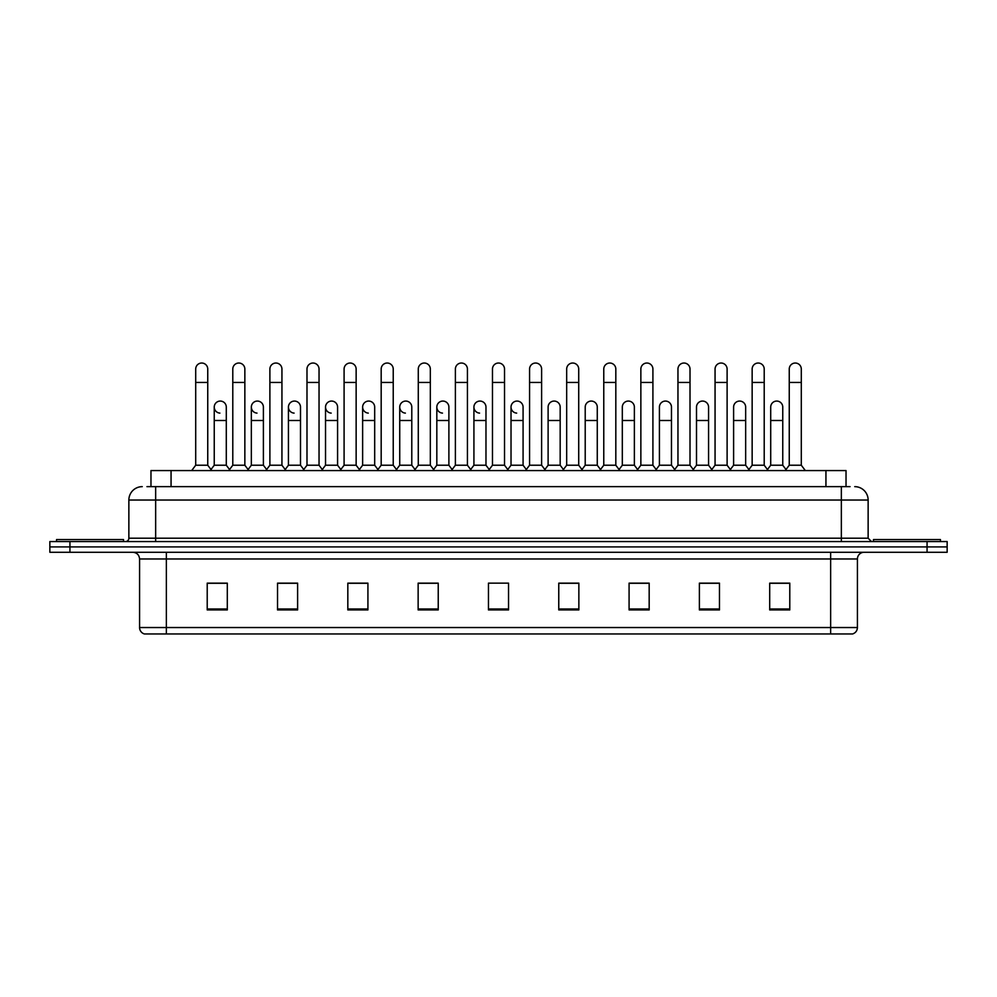 <?xml version="1.0" encoding="UTF-8"?>
<svg xmlns="http://www.w3.org/2000/svg" width="997" height="997" viewBox="0 0 997 997"><rect width="100%" height="100%" fill="white"/><g stroke="black" fill="none" stroke-linecap="round" stroke-linejoin="round"><path stroke-width="1.5" d="M150.971 486.648L150.971 470.572L846.029 470.572L846.029 486.648M857.42 627.537C857.233 630.752 855.625 632.883 852.597 633.967L830.638 633.967L830.638 627.537L857.42 627.537L857.42 558.968A6.692 6.692 0 0 1 864.112 552.276M830.638 633.967L144.403 633.967A6.692 6.692 0 0 1 139.58 627.537L139.58 558.968C139.181 554.905 136.95 552.674 132.888 552.276M947.15 552.276L947.15 546.917L49.85 546.917L49.85 552.276L69.94 552.276L69.94 546.917L49.85 546.917L49.85 541.558L69.94 541.558L69.94 546.917L947.15 546.917L947.15 552.276L69.94 552.276M789.786 609.927L789.786 583.145L769.696 583.145L769.696 609.927L789.786 609.927M719.473 609.927L719.473 583.145L699.383 583.145L699.383 609.927L719.473 609.927M649.172 609.927L649.172 583.145L629.082 583.145L629.082 609.927L649.172 609.927M578.858 609.927L578.858 583.145L558.769 583.145L558.769 609.927L578.858 609.927M227.304 609.927L227.304 583.145L207.214 583.145L207.214 609.927L227.304 609.927M297.617 609.927L297.617 583.145L277.527 583.145L277.527 609.927L297.617 609.927M367.918 609.927L367.918 583.145L347.828 583.145L347.828 609.927L367.918 609.927M438.231 609.927L438.231 583.145L418.142 583.145L418.142 609.927L438.231 609.927M508.545 609.927L508.545 583.145L488.455 583.145L488.455 609.927L508.545 609.927M640.199 583.145L635.039 583.282M714.388 583.282L709.228 583.282M788.577 583.282L783.43 583.282M770.033 583.282L789.786 583.282M436.163 583.282L431.003 583.145M361.961 583.282L356.801 583.145M287.772 583.282L282.612 583.145M207.214 583.282L226.967 583.282M213.57 583.282L208.423 583.282M565.997 583.145L560.837 583.282M491.808 583.145L505.192 583.145M438.231 583.282L418.142 583.282M367.918 583.282L347.828 583.282M297.617 583.282L277.527 583.282M578.858 583.282L558.769 583.282M649.172 583.282L629.082 583.282M719.473 583.282L699.383 583.282M147.257 486.648L850.055 486.648M146.945 486.648L155.657 486.648L155.657 500.045L128.862 500.045L128.862 538.206A3.352 3.352 0 0 1 125.522 541.558M142.259 486.648A13.397 13.397 0 0 0 128.862 500.045M854.741 486.648A13.397 13.397 0 0 1 868.138 500.045L868.138 538.206L871.478 541.558M947.15 541.558L947.15 546.917L947.15 541.558L69.94 541.558M195.699 382.449L207.75 382.449L207.75 465.225L195.699 465.225L195.699 369.064A6.032 6.032 0 0 1 202.104 363.045A6.032 6.032 0 0 1 207.75 369.064A6.032 6.032 0 0 0 202.104 363.045M195.699 465.225L191.673 470.572L195.699 465.225M214.243 465.225L214.243 420.485L226.294 420.485L226.294 465.225L214.243 465.225L210.99 469.55L207.75 465.225L211.763 470.572M219.888 413.107A6.032 6.032 0 0 1 214.243 407.1A6.032 6.032 0 0 1 220.649 401.081A6.032 6.032 0 0 1 226.294 407.1L226.294 420.485M226.294 465.225L229.547 469.55M232.787 382.449L244.851 382.449L244.851 465.225L232.787 465.225L232.787 369.064A6.032 6.032 0 0 1 239.193 363.045A6.032 6.032 0 0 1 244.851 369.064A6.032 6.032 0 0 0 239.193 363.045M232.787 465.225L228.774 470.572M244.851 445.136L244.851 465.225L248.864 470.572M269.888 382.449L281.939 382.449L281.939 465.225L269.888 465.225L269.888 369.064A6.032 6.032 0 0 1 276.294 363.045A6.032 6.032 0 0 1 281.939 369.064A6.032 6.032 0 0 0 276.294 363.045M269.888 465.225L265.875 470.572M281.939 445.136L281.939 465.225L285.965 470.572M306.989 382.449L319.04 382.449L319.04 465.225L306.989 465.225L306.989 369.064A6.032 6.032 0 0 1 313.394 363.045A6.032 6.032 0 0 1 319.04 369.064A6.032 6.032 0 0 0 313.394 363.045M306.989 445.136L306.989 465.225L302.963 470.572M319.04 465.225L323.053 470.572M344.09 382.449L356.141 382.449L356.141 465.225L344.09 465.225L344.09 369.064A6.032 6.032 0 0 1 350.483 363.045A6.032 6.032 0 0 1 356.141 369.064A6.032 6.032 0 0 0 350.483 363.045M344.09 465.225L340.064 470.572M356.141 465.225L360.154 470.572M256.989 413.107A6.032 6.032 0 0 1 251.344 407.1A6.032 6.032 0 0 1 257.749 401.081A6.032 6.032 0 0 1 263.395 407.1L263.395 420.485L251.344 420.485L251.344 407.1M263.395 420.485L263.395 465.225L251.344 465.225L251.344 420.485M251.344 465.225L248.091 469.55M263.395 465.225L266.648 469.55M294.09 413.107A6.032 6.032 0 0 1 288.432 407.1A6.032 6.032 0 0 1 294.838 401.081A6.032 6.032 0 0 1 300.496 407.1L300.496 420.485L288.432 420.485L288.432 407.1M300.496 420.485L300.496 465.225L288.432 465.225L288.432 420.485M288.432 465.225L285.192 469.55L281.939 465.225M300.496 465.225L303.736 469.55M331.178 413.107A6.032 6.032 0 0 1 325.533 407.1A6.032 6.032 0 0 1 331.939 401.081A6.032 6.032 0 0 1 337.584 407.1L337.584 420.485L325.533 420.485L325.533 407.1M337.584 420.485L337.584 465.225L325.533 465.225L325.533 420.485M325.533 465.225L322.293 469.55M337.584 465.225L340.837 469.55M418.279 445.136L418.279 465.225L430.33 465.225L430.33 445.136M471.444 470.572L467.431 465.225L467.431 382.449L455.38 382.449L455.38 465.225L467.431 465.225L467.431 445.136M492.468 445.136L492.468 465.225L504.532 465.225L504.532 445.136M548.113 465.225L548.113 420.485L560.177 420.485L560.177 465.225L548.113 465.225L544.873 469.55L541.62 465.225L529.569 465.225L526.329 469.55L523.076 465.225L511.025 465.225L511.025 407.1A6.032 6.032 0 0 1 517.431 401.081A6.032 6.032 0 0 1 523.076 407.1L523.076 420.485L511.025 420.485M585.214 465.225L585.214 420.485L597.265 420.485L597.265 465.225L585.214 465.225L581.974 469.55L578.721 465.225L566.67 465.225L563.417 469.55L560.177 465.225M622.315 465.225L622.315 420.485L634.366 420.485L634.366 465.225L622.315 465.225L619.062 469.55L615.822 465.225L615.822 458.52M597.265 465.225L600.518 469.55L603.771 465.225L603.771 382.449L615.822 382.449L615.822 465.225L603.771 465.225L603.771 458.52M659.416 465.225L659.416 420.485L671.467 420.485L671.467 465.225L659.416 465.225L656.163 469.55L652.91 465.225L652.91 445.136M634.366 465.225L637.619 469.55L640.859 465.225L640.859 382.449L652.91 382.449L652.91 465.225L640.859 465.225L640.859 458.52M696.504 465.225L696.504 420.485L708.568 420.485L708.568 465.225L696.504 465.225L693.264 469.55L690.011 465.225L690.011 458.52M671.467 465.225L674.707 469.55L677.96 465.225L677.96 382.449L690.011 382.449L690.011 465.225L677.96 465.225L677.96 458.52M748.136 470.572L752.149 465.225L752.149 382.449L764.213 382.449L764.213 465.225L752.149 465.225L748.909 469.55L745.656 465.225L733.605 465.225L733.605 407.1A6.032 6.032 0 0 1 740.011 401.081A6.032 6.032 0 0 1 745.656 407.1L745.656 420.485L733.605 420.485M123.503 541.558L123.503 539.551L56.542 539.551L56.542 541.558M940.458 541.558L940.458 539.551L873.497 539.551L873.497 541.558M381.178 382.449L393.229 382.449L393.229 465.225L381.178 465.225L381.178 369.064A6.032 6.032 0 0 1 387.584 363.045A6.032 6.032 0 0 1 393.229 369.064A6.032 6.032 0 0 0 387.584 363.045M381.178 465.225L377.165 470.572M393.229 465.225L397.255 470.572M414.266 470.572L418.279 465.225L418.279 369.064A6.032 6.032 0 0 1 424.685 363.045A6.032 6.032 0 0 1 430.33 369.064A6.032 6.032 0 0 0 424.685 363.045M434.356 470.572L430.33 465.225L430.33 382.449L418.279 382.449M455.38 382.449L455.38 369.064A6.032 6.032 0 0 1 461.785 363.045A6.032 6.032 0 0 1 467.431 369.064A6.032 6.032 0 0 0 461.785 363.045M455.38 465.225L451.354 470.572M368.279 413.107A6.032 6.032 0 0 1 362.634 407.1A6.032 6.032 0 0 1 369.04 401.081A6.032 6.032 0 0 1 374.685 407.1L374.685 420.485L362.634 420.485L362.634 407.1M374.685 420.485L374.685 465.225L362.634 465.225L362.634 420.485M362.634 465.225L359.381 469.55M374.685 465.225L377.938 469.55M405.38 413.107A6.032 6.032 0 0 1 399.735 407.1A6.032 6.032 0 0 1 406.14 401.081A6.032 6.032 0 0 1 411.786 407.1L411.786 420.485L399.735 420.485L399.735 407.1M411.786 420.485L411.786 465.225L399.735 465.225L399.735 420.485M399.735 465.225L396.482 469.55M411.786 465.225L415.026 469.55M442.481 413.107A6.032 6.032 0 0 1 436.823 407.1A6.032 6.032 0 0 1 443.229 401.081A6.032 6.032 0 0 1 448.887 407.1L448.887 420.485L436.823 420.485L436.823 407.1M448.887 420.485L448.887 465.225L436.823 465.225L436.823 420.485M436.823 465.225L433.583 469.55M448.887 465.225L452.127 469.55M488.455 470.572L492.468 465.225L492.468 369.064A6.032 6.032 0 0 1 498.874 363.045A6.032 6.032 0 0 1 504.532 369.064A6.032 6.032 0 0 0 498.874 363.045M508.545 470.572L504.532 465.225L504.532 382.449L492.468 382.449M525.556 470.572L529.569 465.225L529.569 369.064A6.032 6.032 0 0 1 535.975 363.045A6.032 6.032 0 0 1 541.62 369.064A6.032 6.032 0 0 0 535.975 363.045M545.646 470.572L541.62 465.225L541.62 382.449L529.569 382.449M562.644 470.572L566.67 465.225L566.67 369.064A6.032 6.032 0 0 1 573.076 363.045A6.032 6.032 0 0 1 578.721 369.064A6.032 6.032 0 0 0 573.076 363.045M582.734 470.572L578.721 465.225L578.721 382.449L566.67 382.449M603.771 382.449L603.771 369.064A6.032 6.032 0 0 1 610.176 363.045A6.032 6.032 0 0 1 615.822 369.064A6.032 6.032 0 0 0 610.176 363.045M603.771 465.225L599.745 470.572M615.822 465.225L619.835 470.572M640.859 382.449L640.859 369.064A6.032 6.032 0 0 1 647.265 363.045A6.032 6.032 0 0 1 652.91 369.064A6.032 6.032 0 0 0 647.265 363.045M640.859 465.225L636.846 470.572M652.91 465.225L656.936 470.572M479.569 413.107A6.032 6.032 0 0 1 473.924 407.1A6.032 6.032 0 0 1 480.33 401.081A6.032 6.032 0 0 1 485.975 407.1L485.975 420.485L473.924 420.485L473.924 407.1M485.975 420.485L485.975 465.225L473.924 465.225L473.924 420.485M473.924 465.225L470.671 469.55M485.975 465.225L489.228 469.55M516.67 413.107A6.032 6.032 0 0 1 511.025 407.1M523.076 465.225L523.076 420.485M511.025 465.225L507.772 469.55M548.113 420.485L548.113 407.1A6.032 6.032 0 0 1 554.519 401.081A6.032 6.032 0 0 1 560.177 407.1L560.177 420.485M585.214 420.485L585.214 407.1A6.032 6.032 0 0 1 591.62 401.081A6.032 6.032 0 0 1 597.265 407.1L597.265 420.485M622.315 420.485L622.315 407.1A6.032 6.032 0 0 1 628.721 401.081A6.032 6.032 0 0 1 634.366 407.1L634.366 420.485M677.96 382.449L677.96 369.064A6.032 6.032 0 0 1 684.366 363.045A6.032 6.032 0 0 1 690.011 369.064A6.032 6.032 0 0 0 684.366 363.045M677.96 465.225L673.947 470.572M690.011 465.225L694.037 470.572M715.061 382.449L727.112 382.449L727.112 465.225L715.061 465.225L715.061 369.064A6.032 6.032 0 0 1 721.467 363.045A6.032 6.032 0 0 1 727.112 369.064A6.032 6.032 0 0 0 721.467 363.045M715.061 465.225L711.035 470.572M727.112 465.225L731.125 470.572M752.149 382.449L752.149 369.064A6.032 6.032 0 0 1 758.555 363.045A6.032 6.032 0 0 1 764.213 369.064A6.032 6.032 0 0 0 758.555 363.045M764.213 465.225L768.226 470.572M789.25 382.449L801.301 382.449L801.301 465.225L789.25 465.225L789.25 369.064A6.032 6.032 0 0 1 795.656 363.045A6.032 6.032 0 0 1 801.301 369.064A6.032 6.032 0 0 0 795.656 363.045M789.25 465.225L785.237 470.572M801.301 465.225L805.327 470.572M659.416 420.485L659.416 407.1A6.032 6.032 0 0 1 665.822 401.081A6.032 6.032 0 0 1 671.467 407.1L671.467 420.485M696.504 420.485L696.504 407.1A6.032 6.032 0 0 1 702.91 401.081A6.032 6.032 0 0 1 708.568 407.1L708.568 420.485M708.568 465.225L711.808 469.55M745.656 465.225L745.656 420.485M733.605 465.225L730.352 469.55M770.706 407.1A6.032 6.032 0 0 1 777.112 401.081A6.032 6.032 0 0 1 782.757 407.1L782.757 420.485L770.706 420.485L770.706 407.1M782.757 420.485L782.757 465.225L770.706 465.225L770.706 420.485M770.706 465.225L767.453 469.55M782.757 465.225L786.01 469.55M171.06 486.648L171.06 470.572M825.94 486.648L825.94 470.572M830.638 552.276L830.638 558.968L139.58 558.968M857.42 558.968L830.638 558.968L830.638 627.537L166.362 627.537L166.362 633.967M139.58 627.537L166.362 627.537L166.362 552.276M927.06 552.276L927.06 541.558M508.545 608.993L488.455 608.993M438.231 608.993L418.142 608.993M367.918 608.993L347.828 608.993M297.617 608.993L277.527 608.993M227.304 608.993L207.214 608.993M578.858 608.993L558.769 608.993M649.172 608.993L629.082 608.993M719.473 608.993L699.383 608.993M789.786 608.993L769.696 608.993M155.657 541.558L155.657 538.206L868.138 538.206M128.862 538.206L155.657 538.206L155.657 500.045L841.343 500.045L841.343 541.558M868.138 500.045L841.343 500.045L841.343 486.648M207.75 382.449L207.75 369.064M214.243 420.485L214.243 407.1M244.851 382.449L244.851 369.064M281.939 382.449L281.939 369.064M319.04 382.449L319.04 369.064M356.141 382.449L356.141 369.064M269.888 458.52L269.888 445.136M393.229 382.449L393.229 369.064M430.33 382.449L430.33 369.064M467.431 382.449L467.431 369.064M504.532 382.449L504.532 369.064M541.62 382.449L541.62 369.064M578.721 382.449L578.721 369.064M615.822 382.449L615.822 369.064M652.91 382.449L652.91 369.064M690.011 382.449L690.011 369.064M727.112 382.449L727.112 369.064M764.213 382.449L764.213 369.064M801.301 382.449L801.301 369.064"/></g></svg>
